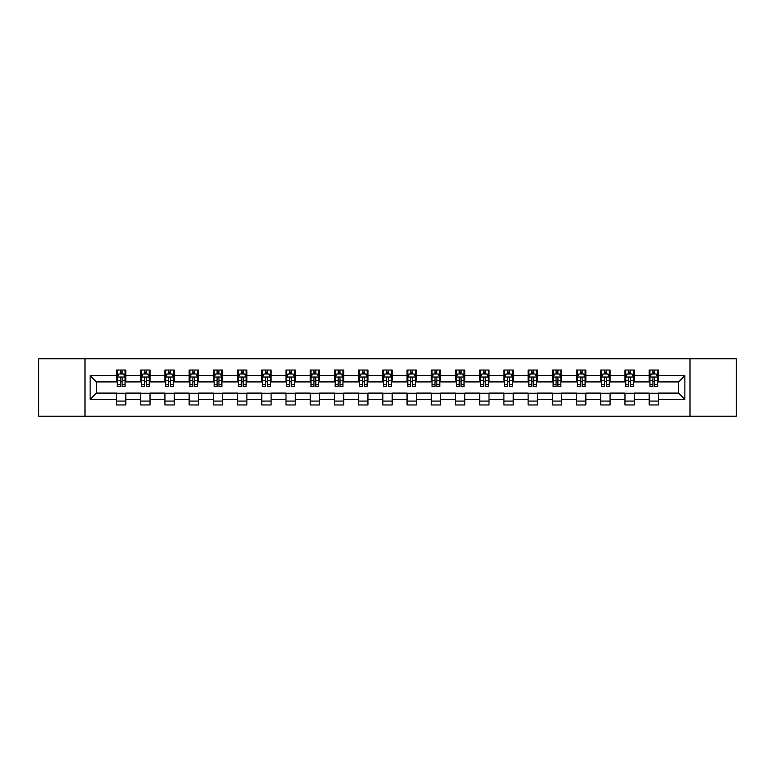 <?xml version="1.0" encoding="UTF-8"?>
<svg xmlns="http://www.w3.org/2000/svg" width="775" height="775" viewBox="0 0 775 775"><rect width="100%" height="100%" fill="white"/><g stroke="black" fill="none" stroke-linecap="round" stroke-linejoin="round"><path stroke-width="1.16" d="M690.002 416.214L736.25 416.214L736.25 358.786L690.002 358.786L690.002 416.214L84.998 416.214L84.998 358.786L38.75 358.786L38.75 416.214L84.998 416.214M690.002 358.786L84.998 358.786M658.488 375.701L658.488 370.043L649.179 370.043L649.179 375.701L634.279 375.701L634.279 370.043L624.97 370.043L624.97 375.701L610.07 375.701L610.07 370.043L600.751 370.043L600.751 375.701L585.852 375.701L585.852 370.043L576.542 370.043L576.542 375.701L561.643 375.701L561.643 370.043L552.333 370.043L552.333 375.701L537.433 375.701L537.433 370.043L528.114 370.043L528.114 375.701L513.215 375.701L513.215 370.043L503.905 370.043L503.905 375.701L489.006 375.701L489.006 370.043L479.696 370.043L479.696 375.701L464.797 375.701L464.797 370.043L455.477 370.043L455.477 375.701L440.578 375.701L440.578 370.043L431.268 370.043L431.268 375.701L416.369 375.701L416.369 370.043L407.059 370.043L407.059 375.701L392.16 375.701L392.16 370.043L382.84 370.043L382.84 375.701L367.941 375.701L367.941 370.043L358.631 370.043L358.631 375.701L343.732 375.701L343.732 370.043L334.422 370.043L334.422 375.701L319.523 375.701L319.523 370.043L310.203 370.043L310.203 375.701L295.304 375.701L295.304 370.043L285.994 370.043L285.994 375.701L271.095 375.701L271.095 370.043L261.785 370.043L261.785 375.701L246.886 375.701L246.886 370.043L237.567 370.043L237.567 375.701L222.667 375.701L222.667 370.043L213.358 370.043L213.358 375.701L198.458 375.701L198.458 370.043L189.148 370.043L189.148 375.701L174.249 375.701L174.249 370.043L164.93 370.043L164.93 375.701L150.03 375.701L150.03 370.043L140.721 370.043L140.721 375.701L125.821 375.701L125.821 370.043L116.512 370.043L116.512 375.701L90.123 375.701L90.123 399.299L96.332 393.09L116.512 393.09L116.512 404.957L125.821 404.957L125.821 393.09L140.721 393.09L140.721 404.957L150.03 404.957L150.03 393.09L164.93 393.09L164.93 404.957L174.249 404.957L174.249 393.09L189.148 393.09L189.148 404.957L198.458 404.957L198.458 393.09L213.358 393.09L213.358 404.957L222.667 404.957L222.667 393.09L237.567 393.09L237.567 404.957L246.886 404.957L246.886 393.09L261.785 393.09L261.785 404.957L271.095 404.957L271.095 393.09L285.994 393.09L285.994 404.957L295.304 404.957L295.304 393.09L310.203 393.09L310.203 404.957L319.523 404.957L319.523 393.09L334.422 393.09L334.422 404.957L343.732 404.957L343.732 393.09L358.631 393.09L358.631 404.957L367.941 404.957L367.941 393.09L382.84 393.09L382.84 404.957L392.16 404.957L392.16 393.09L407.059 393.09L407.059 404.957L416.369 404.957L416.369 393.09L431.268 393.09L431.268 404.957L440.578 404.957L440.578 393.09L455.477 393.09L455.477 404.957L464.797 404.957L464.797 393.09L479.696 393.09L479.696 404.957L489.006 404.957L489.006 393.09L503.905 393.09L503.905 404.957L513.215 404.957L513.215 393.09L528.114 393.09L528.114 404.957L537.433 404.957L537.433 393.09L552.333 393.09L552.333 404.957L561.643 404.957L561.643 393.09L576.542 393.09L576.542 404.957L585.852 404.957L585.852 393.09L600.751 393.09L600.751 404.957L610.07 404.957L610.07 393.09L624.97 393.09L624.97 404.957L634.279 404.957L634.279 393.09L649.179 393.09L649.179 404.957L658.488 404.957L658.488 393.09L678.667 393.09L678.667 381.91L658.488 381.91L658.488 375.701L684.877 375.701L684.877 399.299L658.488 399.299M649.179 399.299L634.279 399.299M624.97 399.299L610.07 399.299M600.751 399.299L585.852 399.299M576.542 399.299L561.643 399.299M552.333 399.299L537.433 399.299M528.114 399.299L513.215 399.299M503.905 399.299L489.006 399.299M479.696 399.299L464.797 399.299M455.477 399.299L440.578 399.299M431.268 399.299L416.369 399.299M407.059 399.299L392.16 399.299M382.84 399.299L367.941 399.299M358.631 399.299L343.732 399.299M334.422 399.299L319.523 399.299M310.203 399.299L295.304 399.299M285.994 399.299L271.095 399.299M261.785 399.299L246.886 399.299M237.567 399.299L222.667 399.299M213.358 399.299L198.458 399.299M189.148 399.299L174.249 399.299M164.93 399.299L150.03 399.299M140.721 399.299L125.821 399.299M116.512 399.299L90.123 399.299M649.179 375.701L649.179 381.91L634.279 381.91L634.279 375.701M624.97 375.701L624.97 381.91L610.07 381.91L610.07 375.701M600.751 375.701L600.751 381.91L585.852 381.91L585.852 375.701M576.542 375.701L576.542 381.91L561.643 381.91L561.643 375.701M552.333 375.701L552.333 381.91L537.433 381.91L537.433 375.701M528.114 375.701L528.114 381.91L513.215 381.91L513.215 375.701M503.905 375.701L503.905 381.91L489.006 381.91L489.006 375.701M479.696 375.701L479.696 381.91L464.797 381.91L464.797 375.701M455.477 375.701L455.477 381.91L440.578 381.91L440.578 375.701M431.268 375.701L431.268 381.91L416.369 381.91L416.369 375.701M407.059 375.701L407.059 381.91L392.16 381.91L392.16 375.701M382.84 375.701L382.84 381.91L367.941 381.91L367.941 375.701M358.631 375.701L358.631 381.91L343.732 381.91L343.732 375.701M334.422 375.701L334.422 381.91L319.523 381.91L319.523 375.701M310.203 375.701L310.203 381.91L295.304 381.91L295.304 375.701M285.994 375.701L285.994 381.91L271.095 381.91L271.095 375.701M261.785 375.701L261.785 381.91L246.886 381.91L246.886 375.701M237.567 375.701L237.567 381.91L222.667 381.91L222.667 375.701M213.358 375.701L213.358 381.91L198.458 381.91L198.458 375.701M189.148 375.701L189.148 381.91L174.249 381.91L174.249 375.701M164.93 375.701L164.93 381.91L150.03 381.91L150.03 375.701M140.721 375.701L140.721 381.91L125.821 381.91L125.821 375.701M116.512 375.701L116.512 381.91L96.332 381.91L90.123 375.701M96.332 381.91L96.332 393.09M684.877 399.299L678.667 393.09M678.667 381.91L684.877 375.701M116.512 373.918L117.287 373.918M120.232 373.918L122.092 373.918M125.046 373.918L125.821 373.918M116.512 381.755L117.287 381.755M120.232 381.755L122.092 381.755M125.046 381.755L125.821 381.755M116.512 393.245L125.821 393.245M116.512 401.082L125.821 401.082M140.721 393.245L150.03 393.245M140.721 401.082L150.03 401.082M140.721 373.918L141.496 373.918M144.45 373.918L146.31 373.918M149.255 373.918L150.03 373.918M140.721 381.755L141.496 381.755M144.45 381.755L146.31 381.755M149.255 381.755L150.03 381.755M164.93 393.245L174.249 393.245M164.93 401.082L174.249 401.082M164.93 373.918L165.705 373.918M168.659 373.918L170.519 373.918M173.474 373.918L174.249 373.918M164.93 381.755L165.705 381.755M168.659 381.755L170.519 381.755M173.474 381.755L174.249 381.755M189.148 393.245L198.458 393.245M189.148 401.082L198.458 401.082M189.148 373.918L189.923 373.918M192.868 373.918L194.728 373.918M197.683 373.918L198.458 373.918M189.148 381.755L189.923 381.755M192.868 381.755L194.728 381.755M197.683 381.755L198.458 381.755M213.358 393.245L222.667 393.245M213.358 401.082L222.667 401.082M213.358 373.918L214.132 373.918M217.087 373.918L218.947 373.918M221.892 373.918L222.667 373.918M213.358 381.755L214.132 381.755M217.087 381.755L218.947 381.755M221.892 381.755L222.667 381.755M237.567 393.245L246.886 393.245M237.567 401.082L246.886 401.082M237.567 373.918L238.342 373.918M241.296 373.918L243.156 373.918M246.111 373.918L246.886 373.918M237.567 381.755L238.342 381.755M241.296 381.755L243.156 381.755M246.111 381.755L246.886 381.755M261.785 393.245L271.095 393.245M261.785 401.082L271.095 401.082M261.785 373.918L262.56 373.918M265.505 373.918L267.365 373.918M270.32 373.918L271.095 373.918M261.785 381.755L262.56 381.755M265.505 381.755L267.365 381.755M270.32 381.755L271.095 381.755M285.994 393.245L295.304 393.245M285.994 401.082L295.304 401.082M285.994 373.918L286.769 373.918M289.724 373.918L291.584 373.918M294.529 373.918L295.304 373.918M285.994 381.755L286.769 381.755M289.724 381.755L291.584 381.755M294.529 381.755L295.304 381.755M310.203 393.245L319.523 393.245M310.203 401.082L319.523 401.082M310.203 373.918L310.978 373.918M313.933 373.918L315.793 373.918M318.748 373.918L319.523 373.918M310.203 381.755L310.978 381.755M313.933 381.755L315.793 381.755M318.748 381.755L319.523 381.755M334.422 393.245L343.732 393.245M334.422 401.082L343.732 401.082M334.422 373.918L335.197 373.918M338.142 373.918L340.002 373.918M342.957 373.918L343.732 373.918M334.422 381.755L335.197 381.755M338.142 381.755L340.002 381.755M342.957 381.755L343.732 381.755M358.631 393.245L367.941 393.245M358.631 401.082L367.941 401.082M358.631 373.918L359.406 373.918M362.361 373.918L364.221 373.918M367.166 373.918L367.941 373.918M358.631 381.755L359.406 381.755M362.361 381.755L364.221 381.755M367.166 381.755L367.941 381.755M382.84 393.245L392.16 393.245M382.84 401.082L392.16 401.082M382.84 373.918L383.615 373.918M386.57 373.918L388.43 373.918M391.385 373.918L392.16 373.918M382.84 381.755L383.615 381.755M386.57 381.755L388.43 381.755M391.385 381.755L392.16 381.755M407.059 393.245L416.369 393.245M407.059 401.082L416.369 401.082M407.059 373.918L407.834 373.918M410.779 373.918L412.639 373.918M415.594 373.918L416.369 373.918M407.059 381.755L407.834 381.755M410.779 381.755L412.639 381.755M415.594 381.755L416.369 381.755M431.268 393.245L440.578 393.245M431.268 401.082L440.578 401.082M431.268 373.918L432.043 373.918M434.998 373.918L436.858 373.918M439.803 373.918L440.578 373.918M431.268 381.755L432.043 381.755M434.998 381.755L436.858 381.755M439.803 381.755L440.578 381.755M455.477 393.245L464.797 393.245M455.477 401.082L464.797 401.082M455.477 373.918L456.252 373.918M459.207 373.918L461.067 373.918M464.022 373.918L464.797 373.918M455.477 381.755L456.252 381.755M459.207 381.755L461.067 381.755M464.022 381.755L464.797 381.755M479.696 393.245L489.006 393.245M479.696 401.082L489.006 401.082M479.696 373.918L480.471 373.918M483.416 373.918L485.276 373.918M488.231 373.918L489.006 373.918M479.696 381.755L480.471 381.755M483.416 381.755L485.276 381.755M488.231 381.755L489.006 381.755M503.905 393.245L513.215 393.245M503.905 401.082L513.215 401.082M503.905 373.918L504.68 373.918M507.635 373.918L509.495 373.918M512.44 373.918L513.215 373.918M503.905 381.755L504.68 381.755M507.635 381.755L509.495 381.755M512.44 381.755L513.215 381.755M528.114 393.245L537.433 393.245M528.114 401.082L537.433 401.082M528.114 373.918L528.889 373.918M531.844 373.918L533.704 373.918M536.658 373.918L537.433 373.918M528.114 381.755L528.889 381.755M531.844 381.755L533.704 381.755M536.658 381.755L537.433 381.755M552.333 393.245L561.643 393.245M552.333 401.082L561.643 401.082M552.333 373.918L553.108 373.918M556.053 373.918L557.913 373.918M560.868 373.918L561.643 373.918M552.333 381.755L553.108 381.755M556.053 381.755L557.913 381.755M560.868 381.755L561.643 381.755M576.542 393.245L585.852 393.245M576.542 401.082L585.852 401.082M576.542 373.918L577.317 373.918M580.272 373.918L582.132 373.918M585.077 373.918L585.852 373.918M576.542 381.755L577.317 381.755M580.272 381.755L582.132 381.755M585.077 381.755L585.852 381.755M600.751 393.245L610.07 393.245M600.751 401.082L610.07 401.082M600.751 373.918L601.526 373.918M604.481 373.918L606.341 373.918M609.295 373.918L610.07 373.918M600.751 381.755L601.526 381.755M604.481 381.755L606.341 381.755M609.295 381.755L610.07 381.755M624.97 393.245L634.279 393.245M624.97 401.082L634.279 401.082M624.97 373.918L625.745 373.918M628.69 373.918L630.55 373.918M633.504 373.918L634.279 373.918M624.97 381.755L625.745 381.755M628.69 381.755L630.55 381.755M633.504 381.755L634.279 381.755M649.179 393.245L658.488 393.245M649.179 401.082L658.488 401.082M649.179 373.918L649.954 373.918M652.908 373.918L654.768 373.918M657.713 373.918L658.488 373.918M649.179 381.755L649.954 381.755M652.908 381.755L654.768 381.755M657.713 381.755L658.488 381.755M122.092 372.058L120.232 372.058M125.046 384.623L122.092 384.623L122.092 386.57L125.046 386.57L125.046 377.105L123.496 373.996L118.837 373.996L117.287 377.105L117.287 386.57L120.232 386.57L120.232 384.623L117.287 384.623M117.287 377.105L117.287 370.043M125.046 377.105L125.046 370.043M120.232 373.996L120.232 370.043M122.092 370.043L122.092 373.996M122.092 384.623L122.092 378.268C121.472 377.067 120.852 377.067 120.232 378.268L120.232 384.623M146.31 372.058L144.45 372.058M149.255 384.623L146.31 384.623L146.31 386.57L149.255 386.57L149.255 377.105L147.705 373.996L143.046 373.996L141.496 377.105L141.496 386.57L144.45 386.57L144.45 384.623L141.496 384.623M141.496 377.105L141.496 370.043M149.255 377.105L149.255 370.043M144.45 373.996L144.45 370.043M146.31 370.043L146.31 373.996M146.31 384.623L146.31 378.268C145.69 377.067 145.07 377.067 144.45 378.268L144.45 384.623M170.519 372.058L168.659 372.058M173.474 384.623L170.519 384.623L170.519 386.57L173.474 386.57L173.474 377.105L171.914 373.996L167.264 373.996L165.705 377.105L165.705 386.57L168.659 386.57L168.659 384.623L165.705 384.623M165.705 377.105L165.705 370.043M173.474 377.105L173.474 370.043M168.659 373.996L168.659 370.043M170.519 370.043L170.519 373.996M170.519 384.623L170.519 378.268C169.899 377.067 169.279 377.067 168.659 378.268L168.659 384.623M194.728 372.058L192.868 372.058M197.683 384.623L194.728 384.623L194.728 386.57L197.683 386.57L197.683 377.105L196.133 373.996L191.473 373.996L189.923 377.105L189.923 386.57L192.868 386.57L192.868 384.623L189.923 384.623M189.923 377.105L189.923 370.043M197.683 377.105L197.683 370.043M192.868 373.996L192.868 370.043M194.728 370.043L194.728 373.996M194.728 384.623L194.728 378.268C194.108 377.067 193.488 377.067 192.868 378.268L192.868 384.623M218.947 372.058L217.087 372.058M221.892 384.623L218.947 384.623L218.947 386.57L221.892 386.57L221.892 377.105L220.342 373.996L215.682 373.996L214.132 377.105L214.132 386.57L217.087 386.57L217.087 384.623L214.132 384.623M214.132 377.105L214.132 370.043M221.892 377.105L221.892 370.043M217.087 373.996L217.087 370.043M218.947 370.043L218.947 373.996M218.947 384.623L218.947 378.268C218.327 377.067 217.707 377.067 217.087 378.268L217.087 384.623M243.156 372.058L241.296 372.058M246.111 384.623L243.156 384.623L243.156 386.57L246.111 386.57L246.111 377.105L244.551 373.996L239.901 373.996L238.342 377.105L238.342 386.57L241.296 386.57L241.296 384.623L238.342 384.623M238.342 377.105L238.342 370.043M246.111 377.105L246.111 370.043M241.296 373.996L241.296 370.043M243.156 370.043L243.156 373.996M243.156 384.623L243.156 378.268C242.536 377.067 241.916 377.067 241.296 378.268L241.296 384.623M267.365 372.058L265.505 372.058M270.32 384.623L267.365 384.623L267.365 386.57L270.32 386.57L270.32 377.105L268.77 373.996L264.11 373.996L262.56 377.105L262.56 386.57L265.505 386.57L265.505 384.623L262.56 384.623M262.56 377.105L262.56 370.043M270.32 377.105L270.32 370.043M265.505 373.996L265.505 370.043M267.365 370.043L267.365 373.996M267.365 384.623L267.365 378.268C266.745 377.067 266.125 377.067 265.505 378.268L265.505 384.623M291.584 372.058L289.724 372.058M294.529 384.623L291.584 384.623L291.584 386.57L294.529 386.57L294.529 377.105L292.979 373.996L288.319 373.996L286.769 377.105L286.769 386.57L289.724 386.57L289.724 384.623L286.769 384.623M286.769 377.105L286.769 370.043M294.529 377.105L294.529 370.043M289.724 373.996L289.724 370.043M291.584 370.043L291.584 373.996M291.584 384.623L291.584 378.268C290.964 377.067 290.344 377.067 289.724 378.268L289.724 384.623M315.793 372.058L313.933 372.058M318.748 384.623L315.793 384.623L315.793 386.57L318.748 386.57L318.748 377.105L317.188 373.996L312.538 373.996L310.978 377.105L310.978 386.57L313.933 386.57L313.933 384.623L310.978 384.623M310.978 377.105L310.978 370.043M318.748 377.105L318.748 370.043M313.933 373.996L313.933 370.043M315.793 370.043L315.793 373.996M315.793 384.623L315.793 378.268C315.173 377.067 314.553 377.067 313.933 378.268L313.933 384.623M340.002 372.058L338.142 372.058M342.957 384.623L340.002 384.623L340.002 386.57L342.957 386.57L342.957 377.105L341.407 373.996L336.747 373.996L335.197 377.105L335.197 386.57L338.142 386.57L338.142 384.623L335.197 384.623M335.197 377.105L335.197 370.043M342.957 377.105L342.957 370.043M338.142 373.996L338.142 370.043M340.002 370.043L340.002 373.996M340.002 384.623L340.002 378.268C339.382 377.067 338.762 377.067 338.142 378.268L338.142 384.623M364.221 372.058L362.361 372.058M367.166 384.623L364.221 384.623L364.221 386.57L367.166 386.57L367.166 377.105L365.616 373.996L360.956 373.996L359.406 377.105L359.406 386.57L362.361 386.57L362.361 384.623L359.406 384.623M359.406 377.105L359.406 370.043M367.166 377.105L367.166 370.043M362.361 373.996L362.361 370.043M364.221 370.043L364.221 373.996M364.221 384.623L364.221 378.268C363.601 377.067 362.981 377.067 362.361 378.268L362.361 384.623M388.43 372.058L386.57 372.058M391.385 384.623L388.43 384.623L388.43 386.57L391.385 386.57L391.385 377.105L389.825 373.996L385.175 373.996L383.615 377.105L383.615 386.57L386.57 386.57L386.57 384.623L383.615 384.623M383.615 377.105L383.615 370.043M391.385 377.105L391.385 370.043M386.57 373.996L386.57 370.043M388.43 370.043L388.43 373.996M388.43 384.623L388.43 378.268C387.81 377.067 387.19 377.067 386.57 378.268L386.57 384.623M412.639 372.058L410.779 372.058M415.594 384.623L412.639 384.623L412.639 386.57L415.594 386.57L415.594 377.105L414.044 373.996L409.384 373.996L407.834 377.105L407.834 386.57L410.779 386.57L410.779 384.623L407.834 384.623M407.834 377.105L407.834 370.043M415.594 377.105L415.594 370.043M410.779 373.996L410.779 370.043M412.639 370.043L412.639 373.996M412.639 384.623L412.639 378.268C412.019 377.067 411.399 377.067 410.779 378.268L410.779 384.623M436.858 372.058L434.998 372.058M439.803 384.623L436.858 384.623L436.858 386.57L439.803 386.57L439.803 377.105L438.253 373.996L433.593 373.996L432.043 377.105L432.043 386.57L434.998 386.57L434.998 384.623L432.043 384.623M432.043 377.105L432.043 370.043M439.803 377.105L439.803 370.043M434.998 373.996L434.998 370.043M436.858 370.043L436.858 373.996M436.858 384.623L436.858 378.268C436.238 377.067 435.618 377.067 434.998 378.268L434.998 384.623M461.067 372.058L459.207 372.058M464.022 384.623L461.067 384.623L461.067 386.57L464.022 386.57L464.022 377.105L462.462 373.996L457.812 373.996L456.252 377.105L456.252 386.57L459.207 386.57L459.207 384.623L456.252 384.623M456.252 377.105L456.252 370.043M464.022 377.105L464.022 370.043M459.207 373.996L459.207 370.043M461.067 370.043L461.067 373.996M461.067 384.623L461.067 378.268C460.447 377.067 459.827 377.067 459.207 378.268L459.207 384.623M485.276 372.058L483.416 372.058M488.231 384.623L485.276 384.623L485.276 386.57L488.231 386.57L488.231 377.105L486.681 373.996L482.021 373.996L480.471 377.105L480.471 386.57L483.416 386.57L483.416 384.623L480.471 384.623M480.471 377.105L480.471 370.043M488.231 377.105L488.231 370.043M483.416 373.996L483.416 370.043M485.276 370.043L485.276 373.996M485.276 384.623L485.276 378.268C484.656 377.067 484.036 377.067 483.416 378.268L483.416 384.623M509.495 372.058L507.635 372.058M512.44 384.623L509.495 384.623L509.495 386.57L512.44 386.57L512.44 377.105L510.89 373.996L506.23 373.996L504.68 377.105L504.68 386.57L507.635 386.57L507.635 384.623L504.68 384.623M504.68 377.105L504.68 370.043M512.44 377.105L512.44 370.043M507.635 373.996L507.635 370.043M509.495 370.043L509.495 373.996M509.495 384.623L509.495 378.268C508.875 377.067 508.255 377.067 507.635 378.268L507.635 384.623M533.704 372.058L531.844 372.058M536.658 384.623L533.704 384.623L533.704 386.57L536.658 386.57L536.658 377.105L535.099 373.996L530.449 373.996L528.889 377.105L528.889 386.57L531.844 386.57L531.844 384.623L528.889 384.623M528.889 377.105L528.889 370.043M536.658 377.105L536.658 370.043M531.844 373.996L531.844 370.043M533.704 370.043L533.704 373.996M533.704 384.623L533.704 378.268C533.084 377.067 532.464 377.067 531.844 378.268L531.844 384.623M557.913 372.058L556.053 372.058M560.868 384.623L557.913 384.623L557.913 386.57L560.868 386.57L560.868 377.105L559.317 373.996L554.658 373.996L553.108 377.105L553.108 386.57L556.053 386.57L556.053 384.623L553.108 384.623M553.108 377.105L553.108 370.043M560.868 377.105L560.868 370.043M556.053 373.996L556.053 370.043M557.913 370.043L557.913 373.996M557.913 384.623L557.913 378.268C557.293 377.067 556.673 377.067 556.053 378.268L556.053 384.623M582.132 372.058L580.272 372.058M585.077 384.623L582.132 384.623L582.132 386.57L585.077 386.57L585.077 377.105L583.527 373.996L578.867 373.996L577.317 377.105L577.317 386.57L580.272 386.57L580.272 384.623L577.317 384.623M577.317 377.105L577.317 370.043M585.077 377.105L585.077 370.043M580.272 373.996L580.272 370.043M582.132 370.043L582.132 373.996M582.132 384.623L582.132 378.268C581.512 377.067 580.892 377.067 580.272 378.268L580.272 384.623M606.341 372.058L604.481 372.058M609.295 384.623L606.341 384.623L606.341 386.57L609.295 386.57L609.295 377.105L607.736 373.996L603.086 373.996L601.526 377.105L601.526 386.57L604.481 386.57L604.481 384.623L601.526 384.623M601.526 377.105L601.526 370.043M609.295 377.105L609.295 370.043M604.481 373.996L604.481 370.043M606.341 370.043L606.341 373.996M606.341 384.623L606.341 378.268C605.721 377.067 605.101 377.067 604.481 378.268L604.481 384.623M630.55 372.058L628.69 372.058M633.504 384.623L630.55 384.623L630.55 386.57L633.504 386.57L633.504 377.105L631.954 373.996L627.295 373.996L625.745 377.105L625.745 386.57L628.69 386.57L628.69 384.623L625.745 384.623M625.745 377.105L625.745 370.043M633.504 377.105L633.504 370.043M628.69 373.996L628.69 370.043M630.55 370.043L630.55 373.996M630.55 384.623L630.55 378.268C629.93 377.067 629.31 377.067 628.69 378.268L628.69 384.623M654.768 372.058L652.908 372.058M657.713 384.623L654.768 384.623L654.768 386.57L657.713 386.57L657.713 377.105L656.163 373.996L651.504 373.996L649.954 377.105L649.954 386.57L652.908 386.57L652.908 384.623L649.954 384.623M649.954 377.105L649.954 370.043M657.713 377.105L657.713 370.043M652.908 373.996L652.908 370.043M654.768 370.043L654.768 373.996M654.768 384.623L654.768 378.268C654.148 377.067 653.528 377.067 652.908 378.268L652.908 384.623M125.007 377.028L117.325 377.028M117.287 374.18L118.74 374.18M123.583 374.18L125.046 374.18M120.232 380.467L117.287 380.467M125.046 380.467L122.092 380.467M122.092 373.046L120.232 373.046M149.217 377.028L141.534 377.028M141.496 374.18L142.958 374.18M147.802 374.18L149.255 374.18M144.45 380.467L141.496 380.467M149.255 380.467L146.31 380.467M146.31 373.046L144.45 373.046M173.435 377.028L165.743 377.028M165.705 374.18L167.167 374.18M172.011 374.18L173.474 374.18M168.659 380.467L165.705 380.467M173.474 380.467L170.519 380.467M170.519 373.046L168.659 373.046M197.644 377.028L189.962 377.028M189.923 374.18L191.377 374.18M196.22 374.18L197.683 374.18M192.868 380.467L189.923 380.467M197.683 380.467L194.728 380.467M194.728 373.046L192.868 373.046M221.853 377.028L214.171 377.028M214.132 374.18L215.595 374.18M220.439 374.18L221.892 374.18M217.087 380.467L214.132 380.467M221.892 380.467L218.947 380.467M218.947 373.046L217.087 373.046M246.072 377.028L238.38 377.028M238.342 374.18L239.804 374.18M244.648 374.18L246.111 374.18M241.296 380.467L238.342 380.467M246.111 380.467L243.156 380.467M243.156 373.046L241.296 373.046M270.281 377.028L262.599 377.028M262.56 374.18L264.013 374.18M268.857 374.18L270.32 374.18M265.505 380.467L262.56 380.467M270.32 380.467L267.365 380.467M267.365 373.046L265.505 373.046M294.49 377.028L286.808 377.028M286.769 374.18L288.232 374.18M293.076 374.18L294.529 374.18M289.724 380.467L286.769 380.467M294.529 380.467L291.584 380.467M291.584 373.046L289.724 373.046M318.709 377.028L311.017 377.028M310.978 374.18L312.441 374.18M317.285 374.18L318.748 374.18M313.933 380.467L310.978 380.467M318.748 380.467L315.793 380.467M315.793 373.046L313.933 373.046M342.918 377.028L335.236 377.028M335.197 374.18L336.65 374.18M341.494 374.18L342.957 374.18M338.142 380.467L335.197 380.467M342.957 380.467L340.002 380.467M340.002 373.046L338.142 373.046M367.127 377.028L359.445 377.028M359.406 374.18L360.869 374.18M365.713 374.18L367.166 374.18M362.361 380.467L359.406 380.467M367.166 380.467L364.221 380.467M364.221 373.046L362.361 373.046M391.346 377.028L383.654 377.028M383.615 374.18L385.078 374.18M389.922 374.18L391.385 374.18M386.57 380.467L383.615 380.467M391.385 380.467L388.43 380.467M388.43 373.046L386.57 373.046M415.555 377.028L407.873 377.028M407.834 374.18L409.287 374.18M414.131 374.18L415.594 374.18M410.779 380.467L407.834 380.467M415.594 380.467L412.639 380.467M412.639 373.046L410.779 373.046M439.764 377.028L432.082 377.028M432.043 374.18L433.506 374.18M438.35 374.18L439.803 374.18M434.998 380.467L432.043 380.467M439.803 380.467L436.858 380.467M436.858 373.046L434.998 373.046M463.983 377.028L456.291 377.028M456.252 374.18L457.715 374.18M462.559 374.18L464.022 374.18M459.207 380.467L456.252 380.467M464.022 380.467L461.067 380.467M461.067 373.046L459.207 373.046M488.192 377.028L480.51 377.028M480.471 374.18L481.924 374.18M486.768 374.18L488.231 374.18M483.416 380.467L480.471 380.467M488.231 380.467L485.276 380.467M485.276 373.046L483.416 373.046M512.401 377.028L504.719 377.028M504.68 374.18L506.143 374.18M510.987 374.18L512.44 374.18M507.635 380.467L504.68 380.467M512.44 380.467L509.495 380.467M509.495 373.046L507.635 373.046M536.62 377.028L528.928 377.028M528.889 374.18L530.352 374.18M535.196 374.18L536.658 374.18M531.844 380.467L528.889 380.467M536.658 380.467L533.704 380.467M533.704 373.046L531.844 373.046M560.829 377.028L553.147 377.028M553.108 374.18L554.561 374.18M559.405 374.18L560.868 374.18M556.053 380.467L553.108 380.467M560.868 380.467L557.913 380.467M557.913 373.046L556.053 373.046M585.038 377.028L577.356 377.028M577.317 374.18L578.78 374.18M583.623 374.18L585.077 374.18M580.272 380.467L577.317 380.467M585.077 380.467L582.132 380.467M582.132 373.046L580.272 373.046M609.257 377.028L601.565 377.028M601.526 374.18L602.989 374.18M607.833 374.18L609.295 374.18M604.481 380.467L601.526 380.467M609.295 380.467L606.341 380.467M606.341 373.046L604.481 373.046M633.466 377.028L625.783 377.028M625.745 374.18L627.198 374.18M632.042 374.18L633.504 374.18M628.69 380.467L625.745 380.467M633.504 380.467L630.55 380.467M630.55 373.046L628.69 373.046M657.675 377.028L649.993 377.028M649.954 374.18L651.417 374.18M656.26 374.18L657.713 374.18M652.908 380.467L649.954 380.467M657.713 380.467L654.768 380.467M654.768 373.046L652.908 373.046"/></g></svg>
